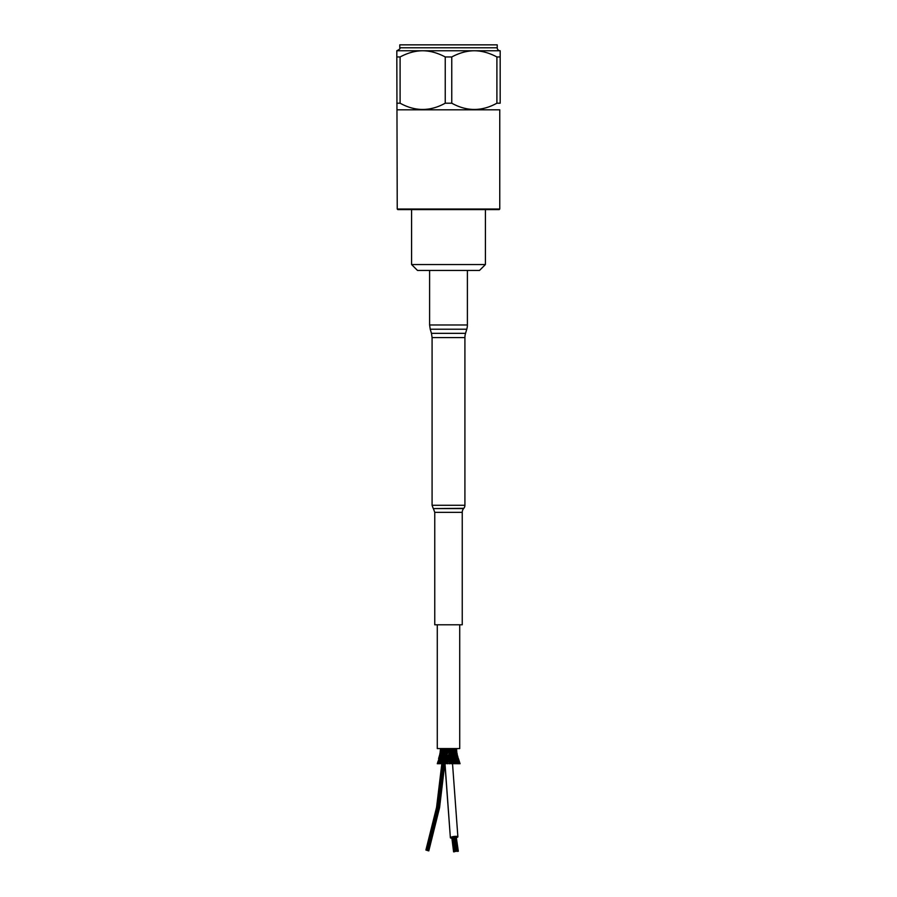 <?xml version="1.0" encoding="UTF-8"?>
<svg xmlns="http://www.w3.org/2000/svg" width="897" height="897" viewBox="0 0 897 897"><rect width="100%" height="100%" fill="white"/><g stroke="black" fill="none" stroke-linecap="round" stroke-linejoin="round"><path stroke-width="1.35" d="M439.788 755.79L438.667 760.308M440.427 753.671L439.508 757.034M438.902 758.627L439.339 757.146M440.236 753.671L438.51 760.308M441.167 749.287L441.044 751.204M441.38 749.713L441.145 748.95L441.38 749.713L442.479 748.95L442.064 749.713M441.47 751.921L440.427 751.921L440.943 751.036L440.64 752.83M441.526 750.374L440.438 750.374L440.685 751.204L440.943 749.567L440.192 751.843M440.438 750.52L440.416 751.921L441.167 751.921L440.427 751.921L440.023 753.502M439.978 753.671L440.169 752M441.873 750.374L441.851 749.567L441.873 750.374M441.414 750.374L441.627 751.204L441.986 750.374M438.577 758.627L439.956 753.85M438.633 761.015L437.288 763.717L438.14 761.048M441.414 751.036L441.122 752.83L441.627 751.921L440.932 751.921L441.122 752.83L441.627 751.921L440.18 751.921L440.393 752.83L440.707 751.036M440.864 753.671L440.909 752.684M440.864 756.025L440.225 755.79L440.315 757.034L440.797 754.635L440.92 755.79L440.225 755.79L440.797 754.635L440.92 755.79L439.676 755.79L440.292 754.635L439.777 757.034L439.676 755.79L440.427 755.79M441.089 753.671L440.371 753.671L440.584 754.702M440.416 752.157L440.528 754.713M438.734 758.627L439.474 757.146M439.238 758.627L439.62 756.104M442.714 750.374L442.613 749.567L442.714 750.374M442.759 748.95L442.95 749.713L442.759 748.95M442.815 750.374L442.423 751.204L442.613 749.567M442.165 751.921L442.098 751.036L442.165 751.921M441.66 751.921L441.84 752.83L442.221 751.921M441.537 753.671L441.503 752.684M439.934 760.219L440.562 757.146L439.182 758.627L440.562 757.146L439.855 760.308L440.573 758.627L439.911 758.627L439.855 760.308L440.573 758.627L439.182 758.627L440.046 757.191M440.326 754.029L440.315 757.034M437.288 763.717L437.949 763.717L439.889 757.146M439.182 758.627L439.306 760.073M443.241 750.374L443.398 751.204L443.567 749.567L443.813 750.374M443.847 748.95L443.993 749.713L443.847 748.95M442.591 751.921L442.748 752.83L443.163 751.921M442.412 753.671L442.008 754.713L442.456 753.671L442.008 754.713L441.873 753.671M441.582 755.79L441.1 757.034L441.649 755.79L441.1 757.034L441.021 755.79M437.983 763.717L439.082 761.048L438.678 763.717L437.983 763.717M440.573 758.627L440.562 757.146L440.494 758.627M444.89 750.374L444.665 749.567L444.89 750.374M445.069 748.95L445.181 749.713L445.069 748.95M444.407 750.374L444.665 749.567L445.248 751.114M444.217 751.921L443.836 752.83L443.712 751.921M443.477 753.671L443.051 754.713L442.939 753.671M442.613 755.79L442.109 757.034M440.528 761.418L439.687 763.717L438.925 763.717L439.978 761.048L440.057 762.013M440.932 756.496L439.687 763.717M440.853 760.308L441.492 758.627M446.168 750.374L445.876 749.567L446.168 750.374M446.403 748.95L446.437 751.069M445.876 749.567L445.697 750.374L445.876 749.567M445.461 751.921L445.192 751.036L445.058 752.83L444.968 751.921M445.697 750.374L445.787 751.204L445.966 750.374M444.699 753.671L444.464 752.684L444.262 754.713L444.172 753.671M443.813 755.79L443.623 754.635L443.32 757.034L443.264 755.79M441.683 763.717L442.613 758.627L441.257 761.676M441.963 756.664L440.954 763.717M442.927 754.467L442.613 758.627L443.241 754.467M442.12 758.627L442.703 758.627M447.446 748.95L447.211 750.587C447.681 751.54 447.749 751.484 447.424 750.408L447.547 748.95M447.794 748.95L448.208 750.374L448.208 748.95M447.143 751.204L446.336 751.921L446.482 751.036L447.446 753.671L447.211 750.587M446.482 751.036L446.336 751.921L446.482 751.036M445.54 753.671L445.742 752.684L446.616 755.79L446.302 754.635L446.168 757.034L445.103 758.627L444.912 754.635L443.925 763.717L444.968 755.79M446.336 751.921L446.392 752.83L446.538 751.921M444.183 754.568L443.925 758.627L444.374 754.568M443.544 758.627L443.51 760.308L444.093 758.627M443.376 763.717L443.41 760.095L441.84 763.717L443.466 756.81M443.208 756.81L437.164 807.468L426.064 850.087L428.205 850.737L426.49 850.221M449.206 752.83L449.644 755.79L448.881 753.671A54.706 42.944 124.3 0 1 449.206 752.83L448.792 748.95M449.206 748.95L449.184 751.036M448.5 749.657L448.825 748.95M448.186 751.921L447.816 751.036L448.186 751.921A54.706 42.944 55.7 0 1 448.5 752.684L448.814 751.921L448.5 751.215L448.186 751.921M448.5 750.374L448.5 750.946C447.895 751.809 447.794 751.619 448.208 750.374L448.5 750.374M448.5 751.204L448.5 750.946C449.094 751.518 449.195 751.327 448.792 750.374M447.794 752.83L447.816 751.036A54.706 42.944 55.7 0 0 447.525 750.374L447.816 751.036M446.998 753.671L447.031 754.713L447.132 753.671M446.381 752.807L446.302 754.635M446.751 760.364A54.706 42.944 124.3 0 0 445.977 763.717L445.215 763.717L446.459 758.627L446.134 755.79M445.562 754.646L445.977 763.717M445.215 763.717L445.372 758.627L444.138 763.717M450.563 751.069L450.216 750.374A54.706 42.944 124.3 0 1 450.529 749.713L450.597 748.95M449.789 749.926L449.554 748.95M449.857 751.204L450.316 753.671L449.576 751.921A54.706 42.944 124.3 0 1 449.879 751.204L449.789 750.598C449.296 751.574 449.229 751.495 449.588 750.374L450.115 748.95M449.162 749.6L449.789 750.598M448.119 755.79A54.706 42.944 124.3 0 1 448.5 754.713L448.881 758.627L448.119 755.79M446.773 758.627L446.762 760.308L446.908 757.146L447.199 758.627A54.706 42.944 124.3 0 1 447.715 757.046M446.908 758.627L447.558 763.717L448.5 758.627L449.509 763.717L449.296 755.79L449.397 760.981M447.704 755.79L447.715 757.034L447.771 755.79M451.886 751.114L451.124 749.567L451.034 750.374L451.841 749.668M451.931 748.95L451.819 749.713L451.931 748.95M451.124 749.567L451.303 750.374L451.124 749.567M450.922 751.921L450.518 751.036L450.922 751.921M450.518 751.036L450.664 751.921L450.518 751.036M451.303 750.374L451.213 751.204L451.034 750.374M450.664 751.921L450.608 752.83L450.462 751.921M450.002 753.671L449.969 754.713L449.868 753.671M447.883 763.717L447.143 763.717L447.592 761.048M453.075 749.6L452.593 750.374L452.335 749.567L452.469 751.204L452.211 750.374M453.153 748.95L453.007 749.713M452.525 751.103L452.032 751.921L451.808 751.036L451.942 752.83L451.707 751.921M451.987 752.751L451.46 753.671L451.258 752.684L451.404 754.713L451.191 753.671M451.438 754.646L450.866 755.79L450.698 754.635L450.664 755.79L451.662 757.214L451.348 754.646M450.619 752.807L451.191 761.048A54.706 42.944 55.7 0 0 450.541 758.627L450.238 760.308L450.227 758.627M449.408 761.048L449.094 763.717M450.092 758.627L450.866 755.79M453.848 750.374L453.433 749.567L453.602 751.204L453.187 750.374L453.602 751.204L453.759 750.374M454.241 748.95L454.05 749.713L454.241 748.95M453.164 752.83L452.985 751.036M452.963 753.671L452.537 752.684L452.738 754.713L452.447 753.671M452.525 755.79L453.075 763.717L451.628 758.627L452.357 755.79M451.785 763.717L451.628 758.627L452.862 763.717M454.768 750.374L454.387 749.567L454.185 750.374L454.577 751.204M455.149 748.95L454.936 749.713L454.521 748.95L454.936 749.713L455.855 748.95L455.62 749.713M454.431 751.921L454.028 751.036L454.252 752.83L453.837 751.921L454.252 752.83L454.409 751.921M454.106 753.671L453.949 754.713L454.061 753.671M453.736 755.812L453.422 754.68M453.624 763.717L453.075 758.627L455.16 763.717L453.534 756.81M453.176 757.326L452.626 754.568M455.373 751.204L455.586 750.374L455.149 749.567L454.925 750.374L455.586 750.374L455.149 749.567L454.925 750.374L455.586 750.374L455.373 751.204L455.149 749.567L455.373 751.204L454.925 750.374M455.272 751.921L454.902 751.036L455.272 751.921M455.127 753.671L454.689 752.684L454.544 753.671L454.992 754.713L454.544 753.671M454.981 755.79L454.51 754.635L454.409 755.79L454.891 757.034L454.409 755.79M453.792 756.81L454.555 763.717M455.317 763.717L454.387 758.627L455.743 761.676M454.073 754.467L454.387 758.627L453.759 754.467M454.958 758.627L454.387 758.627M456.192 750.374L455.71 749.567L455.956 751.204L455.474 750.374L456.192 750.374L455.956 751.204M456.539 750.228L456.36 748.95L456.08 749.713L455.598 748.95M456.349 748.95L456.08 749.713M456.371 750.374L456.607 752.83L456.82 751.921L456.607 752.83L456.293 751.036L456.82 751.921L455.878 752.83L455.586 751.036M455.855 753.671L455.497 752.684L455.855 753.671M455.878 752.83L455.575 750.789M455.99 753.671L455.844 754.713L455.463 753.671M455.463 754.635L455.9 757.034L455.474 754.646M455.979 755.79L455.9 757.034M455.037 756.664L456.046 763.717M456.102 758.627L456.147 760.308L455.519 757.146M456.584 748.95L456.685 750.374L456.181 749.567M455.799 750.374L456.562 750.374L456.057 749.567L456.315 751.204L456.584 749.017M456.326 751.921L456.36 752.83M456.584 752.157L456.472 754.713L456.091 752.684M455.833 751.921L456.573 751.921L456.562 750.52M456.674 754.029L456.685 757.034L456.08 755.79L456.203 754.635L456.08 755.79L456.775 755.79L456.203 754.635L456.08 755.79L456.775 755.79L456.203 754.635L456.08 755.79L456.842 757.853M457.649 758.1L456.808 755.79L456.685 757.034M456.136 756.025L456.035 754.186M456.438 757.146L457.145 760.308L456.427 758.627M457.089 758.627L457.145 760.308L457.089 758.627L457.818 758.627L456.954 757.191M456.068 756.496L457.313 763.717L458.075 763.717L457.022 761.048L456.943 762.013M455.923 750.374L456.685 750.374L456.438 751.204M456.259 753.671L457.022 753.671L456.461 752.684L456.853 754.713L456.831 752M457.078 755.79L457.022 753.671M456.573 755.79L457.324 755.79M456.831 755.79L457.593 755.79L458.277 758.627L457.515 758.627L459.724 763.717L457.918 761.048L458.322 763.717L459.051 763.717L457.111 757.146M457.818 758.627L457.694 760.073M456.382 753.671L457.156 753.671L456.584 752.684M456.82 751.921L456.977 754.713M457.156 753.671L457.492 757.034M457.38 756.104L458.019 758.627M457.526 757.146L457.044 753.85M459.724 763.717L458.266 758.627L460.06 763.717L458.367 761.015M458.266 758.627L458.333 760.308M457.649 758.627L458.423 758.627L460.06 763.717L458.86 761.048M457.593 755.79L458.49 760.308M458.423 758.627L457.661 757.146M455.844 754.713L455.328 753.671L455.844 754.713M458.289 763.717L457.784 762.372M452.593 750.374L452.469 751.204M454.958 755.79L454.891 757.034M452.828 753.671L452.738 754.713L452.828 753.671M453.68 757.034L453.299 755.79M453.164 757.315L452.581 755.79L453.164 757.315M442.232 750.374L442.423 751.204M441.84 752.83L442.288 751.921M440.92 749.713L440.651 748.95L440.92 749.713L440.651 748.95L440.92 749.713L441.402 748.95M441.156 754.713L441.672 753.671M440.629 750.374L440.685 749.713M440.562 751.204L440.819 749.567M440.618 753.671L439.844 753.671L440.023 754.713M440.562 751.921L440.416 752.684M456.573 837.596A3.779 0.819 172.6 0 0 457.874 836.789A3.779 0.819 172.6 0 0 455.956 836.329A3.779 0.819 172.6 0 0 452.189 836.811A3.779 0.819 172.6 0 0 450.372 837.753A3.779 0.819 172.6 0 0 451.841 838.213M447.155 749.544A54.706 42.944 55.7 0 0 446.885 748.95M450.092 757.146A54.706 42.944 55.7 0 0 449.644 755.79L449.98 754.702L450.384 755.79L450.07 757.146M440.169 748.569L456.831 748.569M453.602 851.87L454.544 851.746L453.602 851.87L451.819 837.619M458.075 851.096L457.134 851.219L458.075 851.096L456.225 836.8L455.553 836.979M453.658 837.103L455.485 851.421L456.427 851.298L455.485 851.421M453.848 851.634L454.779 851.511L453.848 851.634L451.998 837.338L452.716 837.327M455.463 851.264L453.142 836.935L454.532 851.388L455.463 851.264L454.532 851.388M458.333 851.264L457.403 851.388L458.333 851.264L456.259 837.092M457.369 851.029L455.519 836.733L454.588 836.856L456.427 851.152L457.369 851.029L456.427 851.298M456.416 851.096L454.353 836.744L453.635 836.923L455.474 851.219L456.416 851.096L455.474 851.219M428.631 850.861L439.608 806.56L444.822 761.217M426.064 850.087L436.727 807.401L442.008 763.717M437.276 624.794L437.276 748.569L459.724 748.569L459.724 624.794M463.603 508.588L433.397 508.588L434.753 512.344L434.753 624.794L462.247 624.794L462.247 512.344A5.909 5.909 0 0 1 463.603 508.588L463.839 508.296A4.72 4.72 0 0 0 464.915 505.291L464.915 337.575A14.767 14.767 0 0 1 465.543 333.336L466.776 329.221A14.767 14.767 0 0 0 467.393 324.972L467.393 270.445M458.188 270.445L479.503 270.445L485.412 264.548L411.588 264.548L417.497 270.445L458.188 270.445M397.236 209.023L397.831 209.618L499.169 209.618L499.764 209.023L397.236 209.023L396.822 56.959L400.096 56.959L400.096 103.2L396.822 103.2M485.412 264.548L485.412 209.618M451.763 103.2L445.237 103.2L445.237 56.959L451.763 56.959L451.763 103.2C466.81 111.531 481.857 111.531 496.904 103.2L496.904 56.959L500.178 56.959L500.178 103.2L496.904 103.2M496.904 56.959C489.19 52.856 481.667 50.793 474.334 50.759L500.178 50.759L500.178 56.959M445.237 56.959C437.512 52.856 429.988 50.793 422.666 50.759L474.334 50.759C467.012 50.793 459.488 52.856 451.763 56.959M396.822 56.959L396.822 50.759L422.666 50.759C415.333 50.793 407.81 52.856 400.096 56.959M499.764 209.023L499.764 109.815L397.236 109.815M500.178 103.2C500.178 111.531 500.178 111.531 500.178 103.2C500.178 111.531 500.178 111.531 500.178 103.2M400.096 103.2C415.143 111.531 430.19 111.531 445.237 103.2M500.178 50.759A2.949 2.949 0 0 1 497.218 47.799L399.782 47.799C400.589 48.382 399.613 49.357 396.822 50.759M399.782 47.799L399.782 44.85L497.218 44.85L497.218 47.799M434.753 512.344L462.247 512.344M433.397 508.588L463.839 508.296M433.161 508.296L432.085 505.291L464.915 505.291M432.085 505.291L432.085 337.575L464.915 337.575M432.085 337.575L431.457 333.336L465.543 333.336M431.457 333.336L430.224 329.221L466.776 329.221M430.224 329.221L429.607 324.972L467.393 324.972M441.1 748.95L440.853 750.094M440.662 749.152L440.472 751.686M441.784 748.95L441.481 749.959M442.412 749.399L442.131 750.374M441.358 750.374L441.01 751.54M440.808 750.654L440.449 753.334M440.349 753.671L439.765 755.487M442.647 748.95L442.333 749.847M443.219 749.511L443.118 751.294M441.896 749.399L441.773 751.406M442.714 750.912L442.49 753.032M441.425 750.789L441.133 753.177M440.371 755.296L440.909 752.303M440.192 755.79L439.351 758.1M443.679 748.95L443.353 749.746M444.183 749.6L444.116 751.193M442.826 749.511L442.737 751.294M443.611 751.013L443.443 752.919M442.266 750.912L442.042 753.032M442.995 752.561L442.647 754.96M441.649 752.437L441.212 755.117M441.716 755.79L442.288 754.332L441.896 755.891M438.42 762.428L440.135 756.306M439.216 762.372L438.711 763.717M440.505 759.411L440.853 758.032M440.158 757.853L440.965 754.186M444.845 748.95L444.531 749.668M445.293 749.668L444.979 750.374M443.925 749.6L443.858 751.193M444.665 751.103L444.542 752.818M443.297 751.013L443.118 752.919M443.993 752.673L443.746 754.837M442.602 752.561L442.266 754.96M441.447 760.073L442.356 756.664M441.189 757.64L441.84 754.332M446.112 748.95L445.809 749.6M446.515 749.713L446.493 751.069M445.159 749.668L445.114 751.114M445.854 751.17L445.775 752.74M444.475 751.103L444.351 752.818M445.147 752.751L444.979 754.736M443.735 752.673L443.488 754.837M445.764 751.17L445.686 752.74M446.426 752.807L446.056 753.671M445.013 752.751L444.845 754.736M445.652 754.646L445.192 755.79M448.881 750.374L449.184 749.746M447.042 754.702L446.93 757.146L447.02 754.702M451.382 748.95L451.101 749.6M450.507 751.069L450.485 749.713M451.314 752.74L451.236 751.17M447.704 757.034L447.603 760.981M452.559 748.95L452.279 749.668M451.707 749.668L451.752 751.114M451.146 751.17L451.225 752.74M450.574 752.807L450.664 754.669M449.857 763.717L450.26 760.308L451.023 763.717M454.263 751.294L454.174 749.511M453.59 748.95L453.321 749.746M453.456 751.921L453.882 752.919L453.703 751.013M452.817 749.6L452.884 751.193M453.512 754.837L453.265 752.673M452.335 751.103L452.458 752.818M452.817 754.568L452.581 755.79L452.817 754.568M451.853 752.751L452.021 754.736M455.228 751.406L455.104 749.399M454.454 748.95L454.218 749.847M454.958 753.032L454.734 750.912M453.781 749.511L453.882 751.294M454.734 754.96L454.398 752.561M453.389 751.013L453.557 752.919M453.007 752.673L453.254 754.837M455.99 751.54L455.833 749.287M454.588 749.399L454.712 751.406M455.788 755.117L455.351 752.437M454.286 750.912L454.51 753.032M455.16 754.332L455.811 757.64M454.005 752.561L454.353 754.96M456.528 751.686L456.338 749.152M456.551 753.334L456.192 750.654M456.629 755.296L456.091 752.303M456.82 763.717L456.281 759.692M454.644 756.664L455.553 760.073M455.295 756.362L454.712 754.332M456.865 756.306L458.58 762.428M458.075 763.717L457.268 759.445M456.147 758.032L456.495 759.411M454.566 757.46L453.904 755.79M439.732 759.445L438.925 763.717M440.719 759.692L440.18 763.717M442.546 748.95L442.782 749.847M443.41 748.95L443.679 749.746M444.777 758.066L444.789 758.817M444.834 761.183L450.372 837.753L444.867 763.313L439.575 807.614L428.788 850.905M452.335 757.27L452.357 759.288M452.402 762.013L457.874 836.789M446.74 760.308L447.143 763.717M444.441 748.95L444.721 749.668M445.618 748.95L445.899 749.6M451.707 753.671L452.155 754.736M452.256 751.921L452.649 752.818M451.191 749.6L450.888 748.95M456.472 761.418L457.313 763.717M452.469 749.668L452.155 748.95M452.783 750.374L453.142 751.193M453.647 749.746L453.321 748.95M455.418 751.921L455.867 753.177M454.667 749.847L454.353 748.95M456.651 753.671L457.235 755.487M455.519 749.959L455.216 748.95M456.584 751.921L456.977 753.502M456.147 750.094L455.9 748.95M456.562 750.374L456.808 751.843M440.315 750.374L440.18 751.921M440.416 749.017L440.438 750.374M440.64 748.95L440.461 750.228M444.553 757.449L444.441 759.916M444.273 763.201L438.992 807.468L428.205 850.737M444.037 755.386L443.981 756.866M443.656 763.717L438.364 807.636L427.645 850.569L438.353 807.636L443.645 763.717L438.353 807.636L427.634 850.558M444.026 755.42L443.97 756.776L444.026 755.42M427.05 850.39L437.96 806.414L443.163 761.407L437.971 806.392L427.062 850.39M443.32 758.122L443.286 758.795M442.826 755.487L442.782 756.575M441.84 763.717L436.57 807.378L425.907 850.042M429.607 324.972L429.607 270.445M411.588 209.618L411.588 264.548"/></g></svg>
